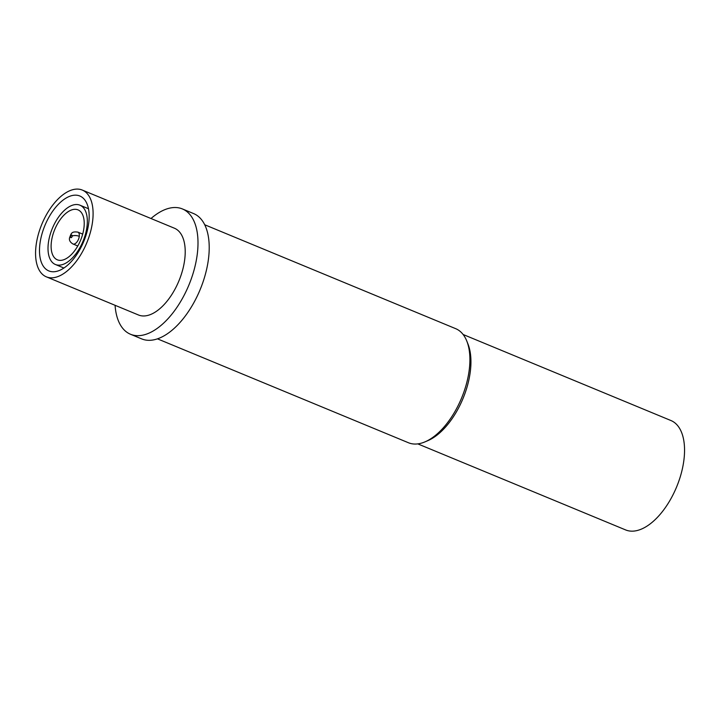 <?xml version="1.0" encoding="UTF-8"?>
<svg xmlns="http://www.w3.org/2000/svg" width="720" height="720" viewBox="0 0 720 720"><rect width="100%" height="100%" fill="white"/><g stroke="black" fill="none" stroke-linecap="round" stroke-linejoin="round"><path stroke-width="1.08" d="M417.816 443.889L625.635 529.929A59.202 30.663 -67.5 0 0 684 459.306A59.202 30.663 112.5 0 0 670.923 420.525L463.104 334.485M425.043 441.846L427.923 440.613A59.202 30.663 -67.5 0 0 470.394 370.872A59.202 30.663 112.5 0 0 467.946 343.944L466.785 341.037A61.74 31.977 112.5 0 1 469.332 369.117A61.74 31.977 -67.5 0 1 425.043 441.846A61.74 31.977 -67.5 0 1 408.465 442.755L157.482 338.85M204.714 224.757L455.697 328.671A61.74 31.977 112.5 0 1 466.785 341.037M141.723 338.904A67.824 35.127 -67.5 0 0 208.584 258.012A67.824 35.127 112.5 0 0 193.608 213.579L182.394 208.935A67.824 35.127 112.5 0 1 197.37 253.368A67.824 35.127 -67.5 0 1 130.509 334.26L141.723 338.904M115.074 305.289A67.824 35.127 -67.5 0 0 130.509 334.26M150.993 218.52A67.824 35.127 112.5 0 1 182.394 208.935M138.483 314.991A46.962 24.318 -67.5 0 0 184.779 258.975A46.962 24.318 112.5 0 0 174.411 228.213L82.296 190.071A46.962 24.318 112.5 0 1 92.664 220.833A46.962 24.318 -67.5 0 1 46.368 276.849L138.483 314.991M82.296 190.071A46.962 24.318 112.5 0 0 36 246.087A46.962 24.318 -67.5 0 0 46.368 276.849M68.643 196.74A40.536 20.997 -67.5 0 0 41.697 234.945A40.536 20.997 -67.5 0 0 48.825 270.918A40.536 20.997 -67.5 0 0 60.021 270.189A40.536 20.997 -67.5 0 0 86.967 231.984A40.536 20.997 -67.5 0 0 79.839 196.002A40.536 20.997 -67.5 0 0 68.643 196.74M64.251 263.916A32.094 16.623 -67.5 0 0 85.59 233.676A32.094 16.623 -67.5 0 0 79.947 205.191A32.094 16.623 -67.5 0 0 71.082 205.767A32.094 16.623 -67.5 0 0 49.752 236.016A32.094 16.623 -67.5 0 0 55.395 264.492A32.094 16.623 -67.5 0 0 64.251 263.916M51.363 242.109A27.027 13.995 -67.5 0 0 57.33 259.812A27.027 13.995 -67.5 0 0 83.979 227.574A27.027 13.995 -67.5 0 0 78.012 209.871A27.027 13.995 -67.5 0 0 51.363 242.109M79.281 236.322A5.067 2.079 -173.3 0 0 72.225 236.025A1.35 0.702 112.5 0 1 71.262 237.618A1.35 0.702 112.5 0 1 70.596 236.754A5.067 2.079 6.7 0 0 69.561 237.825C71.244 233.523 71.307 231.219 77.868 232.119A6.417 3.321 112.5 0 1 79.281 236.322A6.417 3.321 112.5 0 1 72.954 243.981L77.778 245.979M70.596 236.754A1.35 0.702 112.5 0 1 71.55 235.17A1.35 0.702 112.5 0 1 72.225 236.025M88.461 208.719L79.947 205.191M63.909 268.02L55.395 264.492M69.561 237.825C68.976 240.174 70.101 242.226 72.954 243.981M82.692 234.117L77.868 232.119"/></g></svg>

